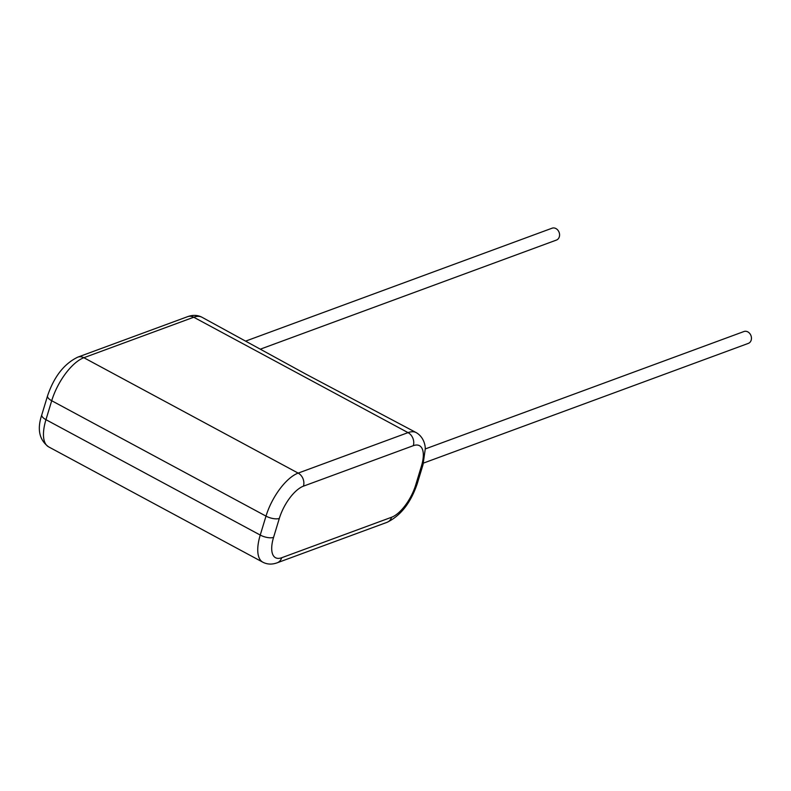 <?xml version="1.0" encoding="UTF-8"?>
<svg xmlns="http://www.w3.org/2000/svg" width="791" height="791" viewBox="0 0 791 791"><rect width="100%" height="100%" fill="white"/><g stroke="black" fill="none" stroke-linecap="round" stroke-linejoin="round"><path stroke-width="1.19" d="M423.492 463.081L748.316 343.393A6.328 5.171 -110.2 0 0 751.45 337.955A6.328 5.171 -110.2 0 0 747.821 331.884A6.328 5.171 -110.2 0 0 743.945 331.528L425.291 448.932M246.021 340.97L552.069 228.204A6.328 5.171 69.8 0 1 555.954 228.569A6.328 5.171 69.8 0 1 559.573 234.63A6.328 5.171 69.8 0 1 556.449 240.069L260.872 348.969M413.317 445.679L303.447 486.158A29.88 12.616 118.3 0 0 279.322 518.421L273.567 537.366A29.88 12.616 118.3 0 0 281.695 557.734L391.575 517.255A29.88 12.616 118.3 0 0 415.69 484.992L421.455 466.047A29.88 12.616 118.3 0 0 413.317 445.679A9.957 8.147 69.8 0 0 408.037 432.628A39.837 16.819 -61.7 0 1 416.264 432.637L305.741 374.054L201.972 317.25A39.837 16.819 118.3 0 0 193.746 317.231L83.866 357.72L298.158 473.107L408.037 432.628L193.746 317.231A9.957 8.147 -110.2 0 0 187.635 316.657C192.806 314.788 197.582 314.976 201.972 317.25M41.804 414.8A9.957 3.896 -163.1 0 0 45.957 419.675L260.239 535.062L266.003 516.118L51.712 400.73L45.957 419.675A39.837 16.819 118.3 0 0 48.567 446.826C39.234 439.885 36.979 429.216 41.804 414.8L47.559 395.846A9.957 3.896 -163.1 0 0 51.712 400.73A39.837 16.819 118.3 0 1 83.866 357.72A9.957 8.147 -110.2 0 0 77.765 357.146C64.111 363.781 54.045 376.684 47.559 395.846M279.322 518.421A9.957 3.896 -163.1 0 1 266.003 516.118A39.837 16.819 -61.7 0 1 298.158 473.107A9.957 8.147 69.8 0 1 303.447 486.158M48.567 446.826L262.859 562.213A39.837 16.819 -61.7 0 1 260.239 535.062A9.957 3.896 -163.1 0 0 273.567 537.366M281.695 557.734A9.957 8.147 69.8 0 1 277.196 562.797C272.025 564.675 267.249 564.477 262.859 562.213M391.575 517.255A9.957 8.147 69.8 0 1 387.066 522.317C400.721 515.673 410.786 502.779 417.272 483.608L423.027 464.663A9.957 3.896 -163.1 0 1 421.455 466.047M417.272 483.608A9.957 3.896 -163.1 0 1 415.69 484.992M423.027 464.663L425.281 448.784C425.311 445.303 423.768 437.008 416.264 432.637M387.066 522.317L277.196 562.797M187.635 316.657L77.765 357.146"/></g></svg>

